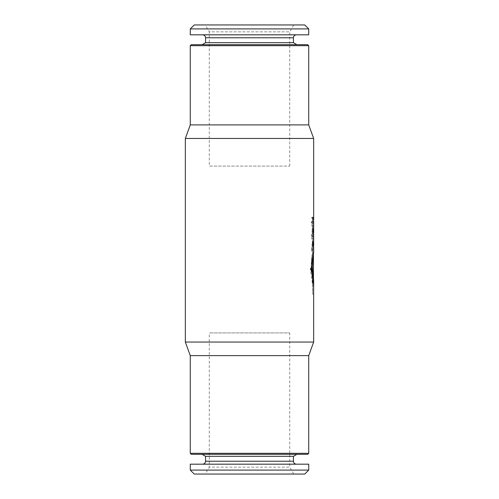 <?xml version="1.0" encoding="UTF-8"?>
<svg xmlns="http://www.w3.org/2000/svg" width="499" height="499" viewBox="0 0 499 499"><rect width="100%" height="100%" fill="white"/><g stroke="black" fill="none" stroke-linecap="round" stroke-linejoin="round"><path stroke-width="0.37" stroke-dasharray="2.5 1.87" d="M312.355 244.254L312.667 241.516L311.214 235.603L312.667 232.609L312.667 228.492L311.214 222.573L312.667 219.579L311.788 217.252L311.756 218.219L312.667 220.589L311.875 222.797L312.667 226.97L311.756 231.449L312.667 233.819L311.875 236.027L312.667 240.2L311.756 244.672L312.667 247.042L311.875 249.251L312.642 252.6C312.967 250.623 310.328 262.655 311.407 271.974C311.108 262.942 311.495 256.598 312.567 252.956L311.214 248.627L312.667 245.639L312.355 244.254L313.341 244.254M311.214 248.627L312.181 248.627L313.572 246.338M311.214 235.603L312.181 235.603L313.659 232.609M313.634 240.836L312.181 235.603M312.355 231.224L313.341 231.224M311.214 222.573L312.181 222.573L313.653 219.579M313.628 227.712L312.181 222.573M311.788 217.252L312.761 217.252M312.667 294.167L313.653 294.167L312.667 294.167L312.667 285.715L310.359 268.805L312.667 285.715L312.667 294.167L312.436 279.272C312.748 280.8 312.748 280.8 312.436 279.272C312.748 280.8 312.748 280.8 312.436 279.272L312.667 284.81L313.659 284.81L313.522 279.771M311.382 266.447C311.813 274.325 312.243 278.654 312.667 279.428C312.237 278.617 311.806 274.288 311.382 266.435C311.813 274.325 312.243 278.654 312.667 279.428C312.237 278.617 311.806 274.288 311.382 266.435C311.813 258.563 312.243 254.234 312.667 253.442C312.237 254.228 311.806 258.563 311.382 266.447C311.813 258.563 312.243 254.234 312.667 253.442C312.237 254.228 311.806 258.563 311.382 266.447L312.349 266.435C312.786 274.325 313.222 278.654 313.659 279.428C313.222 278.648 312.786 274.319 312.349 266.435M312.362 265.112L313.659 253.442L312.667 253.442L312.667 252.457L313.659 252.457L312.667 252.457M311.875 222.797L312.848 222.797L313.653 226.97M313.653 220.589L312.848 222.797M311.756 218.219L312.73 218.219M311.756 231.449L312.73 231.449M311.875 236.027L312.848 236.027L313.653 240.2M313.653 233.819L312.848 236.027M313.653 294.167L313.653 285.715L312.667 285.715L313.653 285.715L311.314 268.805L310.359 268.805L311.314 268.805L311.495 268.106L310.54 268.106L311.495 268.106L312.38 271.974L311.407 271.974L310.54 268.106L310.359 268.805L310.54 268.106L311.407 271.974L312.38 271.974C312.075 262.886 312.468 256.548 313.553 252.956L312.567 252.956M312.436 279.272L313.416 279.272L312.436 279.272M308.725 464.182L190.275 464.182M296.381 464.182L202.619 464.182L296.381 464.182M296.381 34.818L202.619 34.818L296.381 34.818M308.725 470.102L190.275 470.102M205.576 42.677L293.424 42.677M313.659 342.046L185.341 342.046M308.725 355.606L190.275 355.606M308.725 453.323L190.275 453.323M307.733 454.308L191.267 454.308M296.911 454.308L202.089 454.308L296.911 454.308M205.576 456.323L293.424 456.323M185.341 138.46L313.659 138.46M312.181 248.627L313.553 252.956M313.653 247.042L312.848 249.251L313.628 252.6M194.223 24.95L304.777 24.95M205.289 24.95L293.711 24.95L205.289 24.95L209.281 31.861L289.719 31.861L209.281 31.861L209.281 166.098L289.719 166.098L209.281 166.098M190.275 45.677L308.725 45.677M191.267 44.692L307.733 44.692M296.911 44.692L202.089 44.692L296.911 44.692M190.275 34.818L308.725 34.818M190.275 28.898L308.725 28.898M311.756 244.672L312.73 244.672M304.777 474.05L194.223 474.05M205.289 474.05L293.711 474.05L205.289 474.05L209.281 467.139L289.719 467.139L289.719 332.902L209.281 332.902L289.719 332.902M311.875 249.251L312.848 249.251M293.711 474.05L289.719 467.139L209.281 467.139L209.281 332.902M190.275 124.9L308.725 124.9M205.576 37.781L293.424 37.781M205.576 461.219L293.424 461.219M313.659 280.419L312.667 280.419L312.667 279.428L313.659 279.428M289.719 166.098L289.719 31.861L293.711 24.95M312.667 219.579L312.667 220.589M312.667 226.97L312.667 228.492M312.667 232.609L312.667 233.819M312.667 240.2L312.667 241.516M312.667 245.639L312.667 247.042"/><path stroke-width="0.75" d="M312.355 244.254L313.341 244.254L313.572 246.338M313.341 244.254L313.634 240.836M312.355 231.224L313.341 231.224L313.597 233.214M313.341 231.224L313.628 227.712M313.615 220.084L312.761 217.252L313.653 220.589L313.659 226.97L312.73 231.449L313.653 233.819L313.659 240.2L312.73 244.672L313.653 247.042L313.659 252.457C313.615 252.051 311.364 263.26 312.38 271.974L311.495 268.106L311.314 268.805L313.653 285.715L313.659 342.046L185.341 342.046L190.275 355.606L308.725 355.606L313.659 342.046M313.285 279.272L313.416 279.272C313.734 280.8 313.734 280.8 313.416 279.272C313.734 280.8 313.734 280.8 313.416 279.272L313.659 284.81L313.659 280.419M312.349 266.435C312.786 258.551 313.222 254.222 313.659 253.442C313.216 254.228 312.779 258.563 312.349 266.447C312.786 274.325 313.222 278.654 313.659 279.428C313.222 278.648 312.786 274.319 312.349 266.435L312.362 265.112M313.547 252.956L313.484 253.274M190.275 464.182L308.725 464.182L308.725 470.102L190.275 470.102L190.275 464.182M293.424 37.781L205.576 37.781L205.576 42.677L293.424 42.677L293.424 37.781C293.599 35.984 294.585 34.999 296.381 34.818M190.275 355.606L190.275 453.323L308.725 453.323L308.725 355.606M308.725 453.323L307.733 454.308L191.267 454.308L190.275 453.323M296.381 464.182C294.585 464.001 293.599 463.016 293.424 461.219L293.424 456.323L296.911 454.308M293.424 456.323L205.576 456.323L202.089 454.308M190.275 45.677L191.267 44.692L307.733 44.692L308.725 45.677L190.275 45.677L190.275 124.9L308.725 124.9L313.659 138.46L185.341 138.46L185.341 342.046M308.725 28.898L304.777 24.95L194.223 24.95L190.275 28.898L190.275 34.818L308.725 34.818L308.725 28.898L190.275 28.898M293.424 42.677L296.911 44.692M190.275 470.102L194.223 474.05L304.777 474.05L308.725 470.102M190.275 124.9L185.341 138.46M293.424 461.219L205.576 461.219L205.576 456.323M313.453 279.428L313.447 253.442M205.576 37.781C205.42 35.997 204.428 35.011 202.619 34.818M205.576 461.219C205.42 463.003 204.428 463.989 202.619 464.182M313.659 138.46L313.659 219.579M313.659 228.492L313.659 232.609M313.659 241.516L313.659 245.639M205.576 42.677L202.089 44.692M308.725 124.9L308.725 45.677"/></g></svg>
